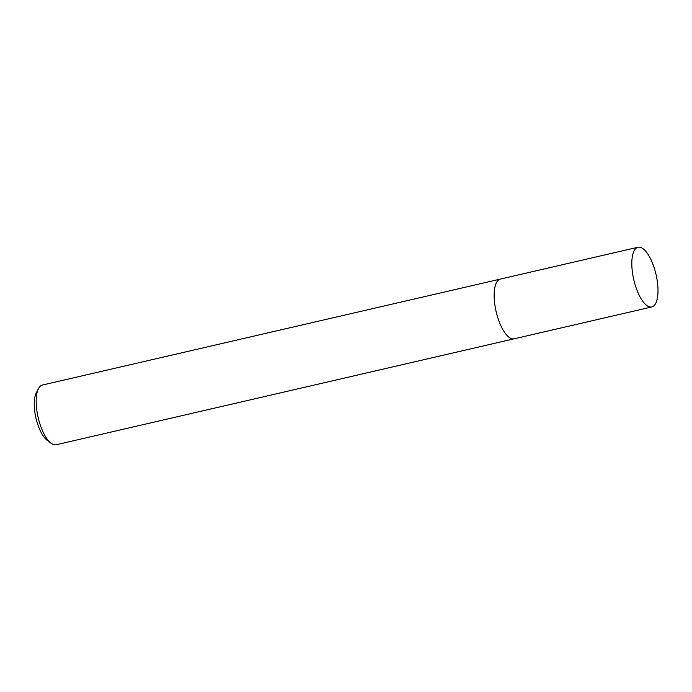 <?xml version="1.0" encoding="UTF-8"?>
<svg xmlns="http://www.w3.org/2000/svg" width="692" height="692" viewBox="0 0 692 692"><rect width="100%" height="100%" fill="white"/><g stroke="black" fill="none" stroke-linecap="round" stroke-linejoin="round"><path stroke-width="1.04" d="M495.965 283.694A30.638 11.427 77 0 0 494.564 302.534A30.638 11.427 77 0 0 508.196 336.589M500.057 279.161L42.376 385.046A30.638 11.427 77 0 0 38.484 388.601A30.638 11.427 77 0 0 36.598 408.479A30.638 11.427 77 0 0 51.139 443.269A30.638 11.427 77 0 0 56.19 444.757L513.871 338.864M38.484 388.601L36.235 392.961A26.555 9.904 77 0 0 34.6 410.192A26.555 9.904 77 0 0 47.194 440.346L51.139 443.269M648.188 306.366A30.638 11.427 77 0 0 651.812 306.954A30.638 11.427 77 0 0 656.95 279.04A30.638 11.427 77 0 0 641.622 247.831A30.638 11.427 77 0 0 637.998 247.243A30.638 11.427 77 0 0 632.86 275.156A30.638 11.427 77 0 0 648.188 306.366M637.998 247.243L500.342 279.084A30.656 11.435 77 0 0 495.204 307.006A30.656 11.435 77 0 0 510.54 338.224A30.656 11.435 77 0 0 514.165 338.812L651.812 306.954"/></g></svg>
